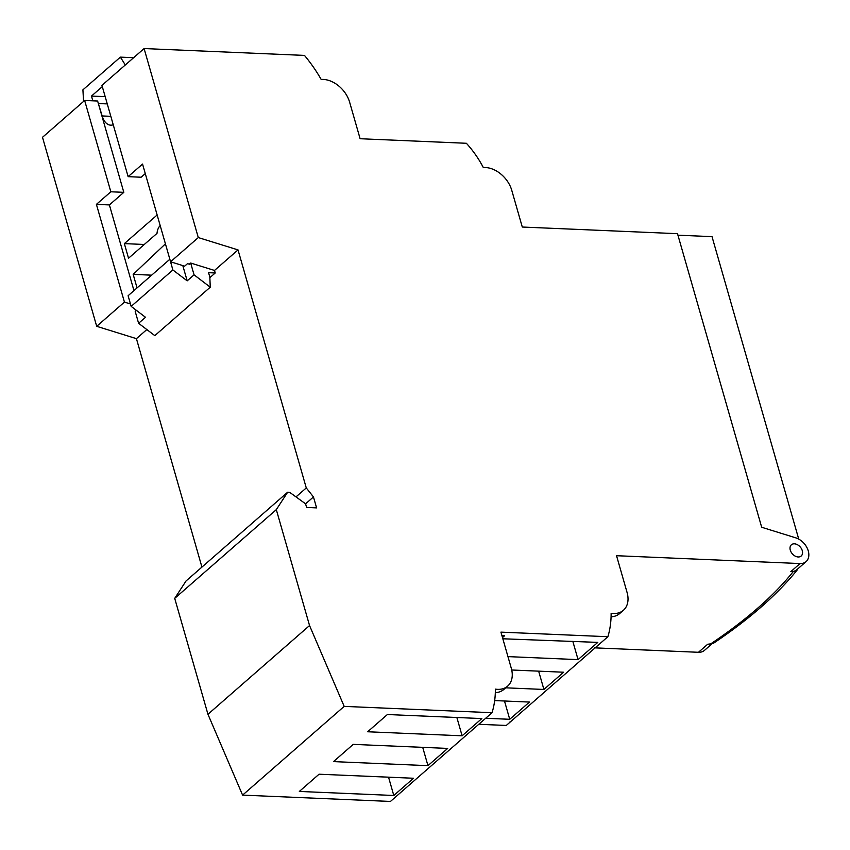 <?xml version="1.0" encoding="UTF-8"?>
<svg xmlns="http://www.w3.org/2000/svg" width="850" height="850" viewBox="0 0 850 850"><rect width="100%" height="100%" fill="white"/><g stroke="black" fill="none" stroke-linecap="round" stroke-linejoin="round"><path stroke-width="1.27" d="M130.475 303.971L124.429 302.101L96.411 204.372L110.829 191.781L84.649 100.481L42.5 137.296L96.698 326.315L136.425 338.651L201.928 567.088M806.076 561.616L796.875 569.659A14.896 10.455 -131.1 0 1 790.851 571.593L800.052 563.55A14.896 10.455 -131.1 0 0 806.076 561.616A14.896 10.455 -131.1 0 0 807.5 548.771A14.896 10.455 -131.1 0 0 795.749 537.837L761.685 527.266L677.503 233.676L522.293 227.035L511.753 190.304A24.82 17.425 -131.1 0 0 483.331 167.577A82.046 57.609 -131.1 0 0 466.384 143.278L360.113 138.731L349.637 102.213A24.82 17.425 -131.1 0 0 321.204 79.486A119.266 83.746 -131.1 0 0 304.481 55.409L144.096 48.556L198.294 237.575L238.021 249.9L306.276 487.932L313.459 496.942L316.604 507.896L306.616 507.471L305.564 503.816L289.638 492.309L287.64 492.224L186.044 580.975L174.718 598.379L207.952 714.287L242.59 795.122L344.186 706.382L492.044 712.704A109.406 76.819 -131.1 0 0 495.359 689.127A24.82 17.425 -131.1 0 0 507.641 686.131L503.869 689.424A24.82 17.425 -131.1 0 1 495.316 692.644M492.044 712.704L390.447 801.444L242.59 795.122M509.957 721.947A110.256 77.414 -131.1 0 1 509.83 722.351L506.281 725.454L478.784 724.285M711.524 644.215L704.48 650.367A14.896 10.455 -131.1 0 1 698.456 652.29L594.766 647.859M124.429 302.101L96.698 326.315M198.294 237.575L170.574 261.789L142.545 164.071L128.127 176.662L141.121 177.225L145.276 173.591M144.096 48.556L101.947 85.372L128.127 176.662M84.649 100.481L97.633 101.033L123.813 192.334L109.395 204.924L133.96 290.604M110.829 191.781L123.813 192.334M146.837 329.556L136.425 338.651M306.276 487.932L295.991 496.91M238.021 249.9L214.508 270.438L190.676 263.043L189.337 264.201L187.531 263.649L184.652 266.167L170.574 261.789M209.854 277.674L215.231 272.967L214.508 270.438M136.457 310.399L135.214 311.483L138.603 323.287L145.477 317.273L131.166 306.372L172.869 269.949L187.181 280.851L182.803 265.593M160.183 225.579A10.338 6.12 -87.6 0 0 157.006 233.367L128.541 258.23L124.355 243.621L157.144 214.976M137.052 287.906L133.174 274.38L165.421 243.844M125.311 64.972L120.371 57.131L82.918 89.845L83.555 101.437M215.231 272.967L208.569 272.691L209.833 277.068L210.258 287.183L194.055 274.837L190.676 263.043M194.055 274.837L187.181 280.851M113.252 124.769A17.372 10.285 92.4 0 1 110.744 125.173A17.372 10.285 92.4 0 1 102.17 115.951L98.409 103.721M92.841 100.831L91.481 96.071L102.308 86.615M133.631 57.694L120.371 57.131M105.188 96.656L91.481 96.071M107.27 103.912L98.611 103.541M169.851 259.293L172.869 269.949M210.258 287.183L154.806 335.633L138.603 323.287M169.809 259.293L128.106 295.726L131.166 306.372M144.288 244.471L124.355 243.621M151.64 275.166L133.174 274.38M96.411 204.372L109.395 204.924M800.052 563.55L616.537 555.709L627.066 592.439A24.82 17.425 -131.1 0 1 623.411 610.279A24.82 17.425 -131.1 0 1 611.129 613.275A110.256 77.414 -131.1 0 1 607.878 636.714L500.937 632.134L511.296 668.291A24.82 17.425 -131.1 0 1 507.641 686.131M287.64 492.224L276.314 509.639L309.549 625.547L344.186 706.382M802.283 550.662A7.448 5.228 -131.1 0 1 801.178 556.006A7.448 5.228 -131.1 0 1 795.122 556.081A7.448 5.228 -131.1 0 1 790.287 550.152A7.448 5.228 -131.1 0 1 791.382 544.797A7.448 5.228 -131.1 0 1 797.449 544.722A7.448 5.228 -131.1 0 1 802.283 550.662M509.83 722.351L607.878 636.714M623.411 610.279L619.639 613.572A24.82 17.425 -131.1 0 1 611.076 616.792M502.488 637.553L504.56 635.747L501.936 635.641M393.794 795.483L413.525 778.249L319.058 774.212L299.338 791.446L393.794 795.483L388.546 777.187M333.498 761.611L427.954 765.648L447.684 748.414L353.228 744.377L333.498 761.611M367.657 731.765L462.113 735.803L481.844 718.569L387.388 714.531L367.657 731.765M485.669 718.271L509.734 719.291L529.465 702.068L494.668 700.581M505.707 687.82L543.904 689.456L563.624 672.222L511.732 670.002M507.949 656.614L578.064 659.621L597.794 642.388L502.839 638.775M698.456 652.29L707.668 644.258L713.012 643.577C748.808 619.629 776.857 595.128 797.13 570.063L797.831 568.831M790.851 571.593L793.167 571.689L797.13 570.063M798.745 539.123L712.013 236.64L677.928 235.184M502.424 637.341L504.263 635.736M509.734 719.291L504.486 700.995M543.904 689.456L538.656 671.16M578.064 659.621L572.815 641.314M309.549 625.547L207.952 714.287M276.314 509.639L174.718 598.379M313.459 496.942L305.575 503.837M427.954 765.648L422.705 747.341M462.113 735.803L456.864 717.506M110.829 116.323L102.17 115.951M793.167 571.689A407.012 161.022 -16 0 1 709.984 644.353"/></g></svg>
